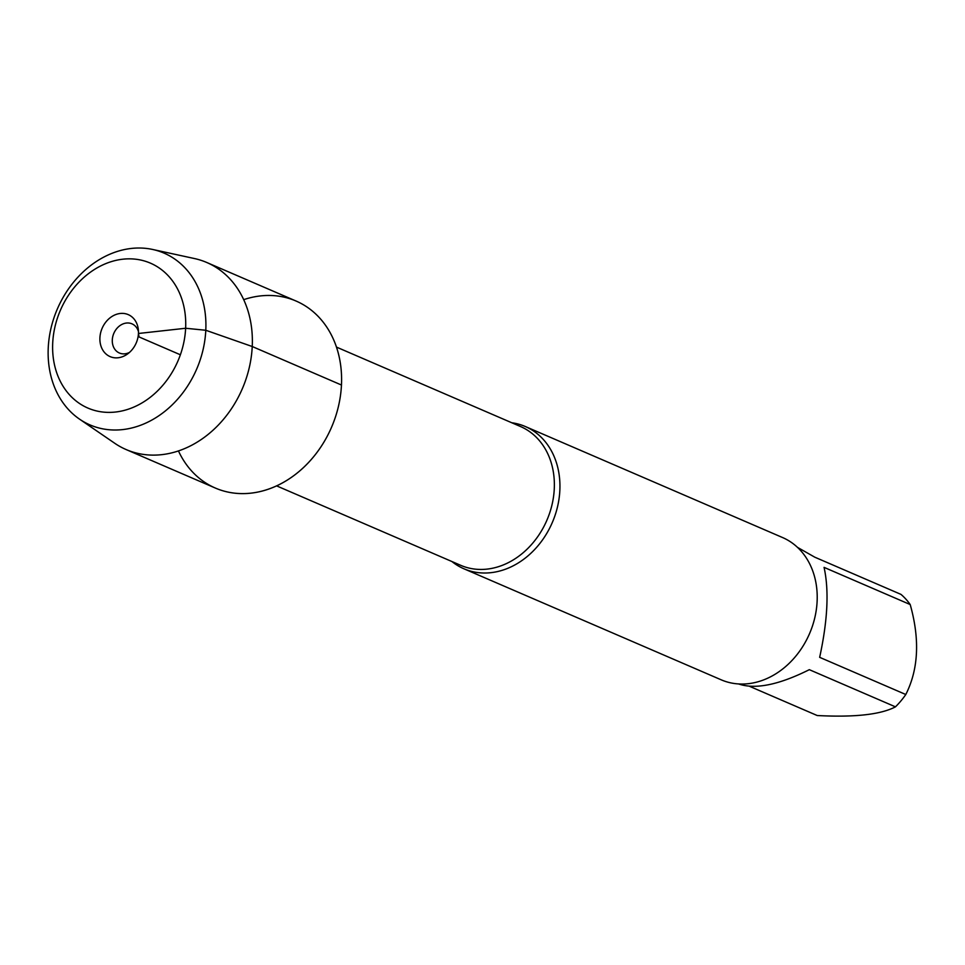 <?xml version="1.0" encoding="UTF-8"?>
<svg xmlns="http://www.w3.org/2000/svg" width="965" height="965" viewBox="0 0 965 965"><rect width="100%" height="100%" fill="white"/><g stroke="black" fill="none" stroke-linecap="round" stroke-linejoin="round"><path stroke-width="1.45" d="M511.812 422.767A77.477 62.834 113.3 0 1 525.286 426.506A77.477 62.834 113.3 0 1 559.845 490.413A77.477 62.834 113.3 0 1 463.888 568.771A77.477 62.834 113.3 0 1 451.922 561.534M178.441 450.908A101.844 82.604 -66.7 0 0 272.625 487.578A101.844 82.604 -66.7 0 0 341.465 385.023A101.844 82.604 -66.7 0 0 243.711 299.657M463.888 568.771L721.169 679.806A77.477 62.834 -66.7 0 0 817.114 601.448A77.477 62.834 -66.7 0 0 782.567 537.541L525.286 426.506M797.488 547.36L814.822 557.203L900.96 594.38A74.377 60.325 113.3 0 1 910.2 604.548C919.983 639.349 918.511 669.336 905.797 694.51A74.377 60.325 113.3 0 1 895.46 706.85C880.659 714.595 854.568 717.49 817.21 715.523L749.564 686.332M910.2 604.548L824.062 567.372C829.152 590.363 827.693 620.35 819.659 657.334L905.797 694.51M895.46 706.85L809.321 669.674C778.767 684.933 755.173 689.686 738.551 683.932M129.503 352.406A15.886 12.883 113.3 0 1 119.383 353.009A15.886 12.883 113.3 0 1 113.846 333.323A15.886 12.883 113.3 0 1 131.976 323.842A15.886 12.883 113.3 0 1 138.465 331.622M99.914 337.762A22.871 18.552 -66.7 0 0 127.38 354.095A22.871 18.552 -66.7 0 0 138.441 333.48A22.871 18.552 -66.7 0 0 138.248 328.92A22.871 18.552 -66.7 0 0 118.237 313.818A22.871 18.552 -66.7 0 0 99.914 337.762M52.713 342.985A78.925 64.016 -66.7 0 0 149.177 398.123A78.925 64.016 -66.7 0 0 155.654 265.761A78.925 64.016 -66.7 0 0 52.713 342.985M79.492 419.112L114.702 443.249A101.844 82.604 -66.7 0 0 126.101 449.545A101.844 82.604 -66.7 0 0 242.311 388.762A101.844 82.604 -66.7 0 0 206.824 262.516A101.844 82.604 -66.7 0 0 194.411 258.536L152.699 249.477A93.533 75.861 113.3 0 1 196.679 369.076A93.533 75.861 113.3 0 1 79.492 419.112A93.533 75.861 113.3 0 1 48.25 347.738A93.533 75.861 113.3 0 1 152.699 249.477M126.101 449.545L215.34 488.049A101.844 82.604 -66.7 0 0 331.538 427.266A101.844 82.604 -66.7 0 0 296.05 301.032L206.824 262.516M180.383 354.782L139.056 336.942L138.441 333.48L185.654 328.257L205.81 330.271L252.239 346.519L341.465 385.023M276.593 485.865L460.679 565.309A75.572 61.29 -66.7 0 0 554.272 488.881A75.572 61.29 -66.7 0 0 520.569 426.554L336.483 347.098"/></g></svg>
